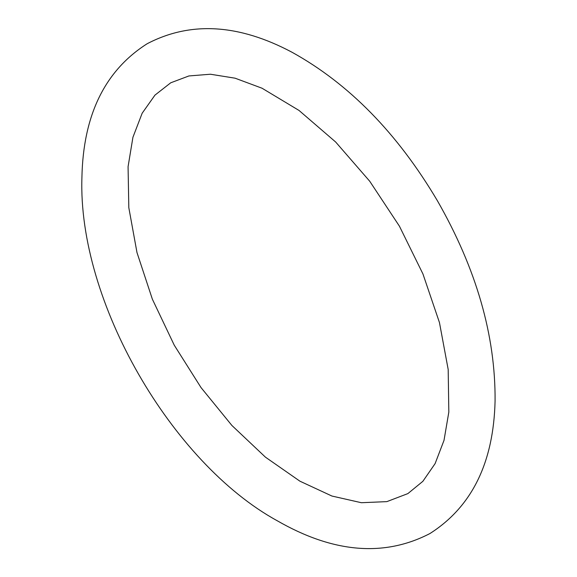 <?xml version="1.0" encoding="UTF-8"?>
<svg xmlns="http://www.w3.org/2000/svg" width="577" height="577" viewBox="0 0 577 577"><rect width="100%" height="100%" fill="white"/><g stroke="black" fill="none" stroke-linecap="round" stroke-linejoin="round"><path stroke-width="0.87" d="M277.104 520.678C171.874 462.992 77.715 301.692 81.92 177.384C83.175 115.176 104.906 70.632 147.121 43.758C190.41 21.097 238.69 23.924 291.969 52.226C348.941 83.715 397.423 133.229 437.416 200.767C476.342 268.817 495.556 335.518 495.08 400.878C493.616 462.624 471.885 506.851 429.901 533.559C384.102 557.259 333.174 552.968 277.104 520.678M299.91 481.182L265.42 457.143L231.904 425.473L201.034 387.593L174.254 345.19L152.364 299.182L136.994 252.589L128.815 207.662L128.072 166.703L132.926 137.283L142.158 113.236L154.953 95.133L170.713 82.807L188.917 75.948L210.425 74.231L235.084 78.191L262.052 88.231L299.03 110.452L335.648 142L369.734 181.25L399.421 226.177L422.941 273.945L439.458 322.565L448.185 369.482L448.827 412.093L444.009 440.366L435.108 463.605L422.876 481.312L407.874 493.602L386.85 501.629L361.39 502.718L331.926 496.04L299.91 481.182"/></g></svg>
